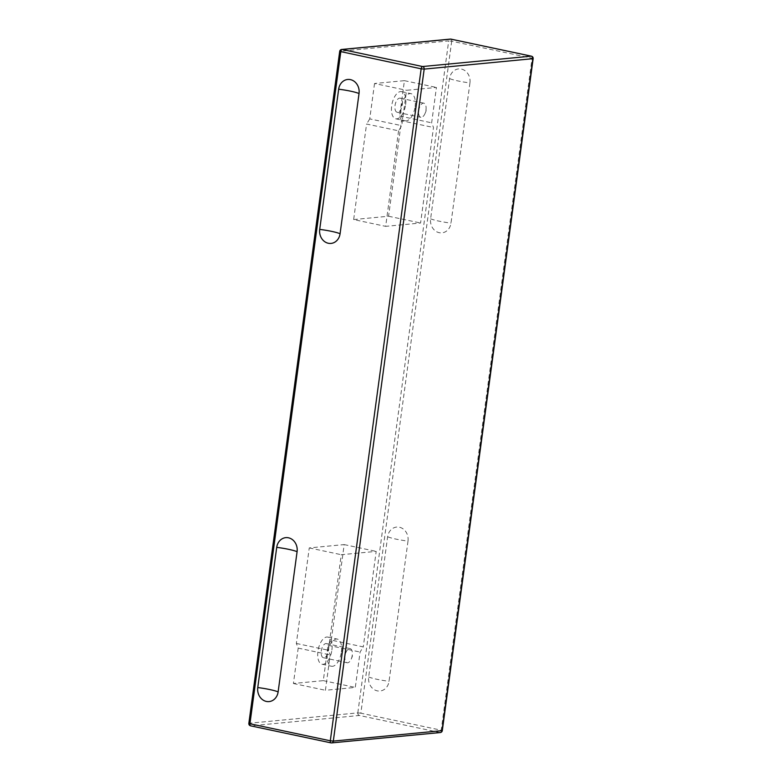 <?xml version="1.0" encoding="UTF-8"?>
<svg xmlns="http://www.w3.org/2000/svg" width="782" height="782" viewBox="0 0 782 782"><rect width="100%" height="100%" fill="white"/><g stroke="black" fill="none" stroke-linecap="round" stroke-linejoin="round"><path stroke-width="0.59" stroke-dasharray="3.91 2.93" d="M398.576 130.829L385.663 226.35L420.579 223.026L433.502 127.495L431.644 122.823L436.434 87.447L406.542 90.301L401.752 125.677L398.576 130.829L366.572 124.035L353.66 219.566L385.663 226.35M353.66 219.566L388.576 216.233L401.489 120.711L433.502 127.495M388.576 216.233L420.579 223.026M401.489 120.711L399.641 116.039L404.421 80.663L374.529 83.508L406.542 90.301M404.421 80.663L436.434 87.447M374.529 83.508L369.749 118.893L401.752 125.677M369.749 118.893L366.572 124.035M399.641 116.039L431.644 122.823M415.125 106.567A13.88 6.774 102 0 0 411.019 93.644A13.88 6.774 102 0 0 401.518 105.824A13.88 6.774 102 0 0 405.262 120.809A13.88 6.774 102 0 0 415.125 106.567M341.382 652.002A13.88 6.774 102 0 0 337.277 639.089A13.88 6.774 102 0 0 327.766 651.259A13.88 6.774 102 0 0 331.519 666.244A13.88 6.774 102 0 0 341.382 652.002M331.265 640.116L344.178 544.595L309.261 547.918L296.349 643.449L298.196 648.112L293.416 683.497L323.308 680.643L328.088 645.267L331.265 640.116L363.268 646.9L360.091 652.051L355.311 687.427L325.42 690.281L330.2 654.905L328.352 650.233L341.265 554.702L376.191 551.378L363.268 646.9M344.178 544.595L376.191 551.378M309.261 547.918L341.265 554.702M296.349 643.449L328.352 650.233M323.308 680.643L355.311 687.427M293.416 683.497L325.42 690.281M298.196 648.112L330.2 654.905M328.088 645.267L360.091 652.051M331.9 649.989A13.88 6.774 102 0 0 327.795 637.076A13.88 6.774 102 0 0 318.284 649.256A13.88 6.774 102 0 0 322.028 664.241A13.88 6.774 102 0 0 331.9 649.989M405.643 104.553A13.88 6.774 102 0 0 401.537 91.641A13.88 6.774 102 0 0 392.036 103.811A13.88 6.774 102 0 0 395.78 118.796A13.88 6.774 102 0 0 405.643 104.553M469.943 82.931A11.925 10.293 -95.4 0 0 461.341 69.06A11.925 10.293 -95.4 0 0 449.572 78.611L430.618 218.813A11.925 10.293 -95.4 0 0 439.22 232.694A11.925 10.293 -95.4 0 0 450.989 223.134L469.943 82.931A21.935 2.893 7.7 0 1 449.572 78.611M407.999 541.105A11.925 10.293 -95.4 0 0 399.397 527.224A11.925 10.293 -95.4 0 0 387.628 536.784L368.674 676.987A11.925 10.293 -95.4 0 0 377.276 690.858A11.925 10.293 -95.4 0 0 389.045 681.308L407.999 541.105A21.935 2.893 7.7 0 1 387.628 536.784M425.995 109.9A7.214 3.519 102 0 0 426.122 108.327A7.214 3.519 102 0 0 423.864 103.185A7.214 3.519 102 0 0 418.917 109.519A7.214 3.519 102 0 0 420.872 117.31A7.214 3.519 102 0 0 425.017 113.517A7.214 3.519 102 0 0 425.995 109.9M402.29 104.876A7.214 3.519 102 0 0 400.159 98.161A7.214 3.519 102 0 0 395.213 104.485A7.214 3.519 102 0 0 397.158 112.276A7.214 3.519 102 0 0 402.29 104.876M352.252 655.336A7.214 3.519 -78 0 1 351.274 658.952A7.214 3.519 -78 0 1 347.12 662.745A7.214 3.519 -78 0 1 345.175 654.954A7.214 3.519 -78 0 1 350.121 648.62A7.214 3.519 -78 0 1 352.369 653.772A7.214 3.519 -78 0 1 352.252 655.336M328.548 650.311A7.214 3.519 102 0 0 326.407 643.596A7.214 3.519 102 0 0 321.47 649.93A7.214 3.519 102 0 0 323.416 657.721A7.214 3.519 102 0 0 328.548 650.311M357.824 712.891L448.682 40.908L340.004 51.27L249.155 723.252L357.824 712.891L360.844 713.184A2.219 1.085 -78 0 1 359.427 715.471A2.219 1.916 84.6 0 1 357.824 712.891M430.618 218.813A21.935 2.893 7.7 0 0 450.989 223.134M368.674 676.987A21.935 2.893 7.7 0 0 389.045 681.308M248.852 723.35L249.155 723.252A2.219 1.916 -95.4 0 0 250.758 725.833L331.128 742.871L439.797 732.509A2.219 1.085 102 0 0 441.214 730.222L442.299 730.623M440.305 732.538A2.219 1.916 84.6 0 1 439.797 732.509L359.427 715.471L250.758 725.833M533.148 58.65L532.073 58.239A2.219 1.085 102 0 0 531.692 56.324M341.695 49.462A2.219 1.916 -95.4 0 0 340.004 51.27L339.701 51.377M451.194 39.198A2.219 1.085 -78 0 1 451.693 41.202L448.682 40.908A2.219 1.916 84.6 0 1 450.373 39.1M451.693 41.202L360.844 713.184L441.214 730.222L532.073 58.239L451.693 41.202M322.028 664.241L331.519 666.244M327.795 637.076L337.277 639.089M395.78 118.796L405.262 120.809M401.537 91.641L411.019 93.644M425.017 113.517L426.073 111.034L426.122 108.327M397.158 112.276L420.872 117.31M400.159 98.161L423.864 103.185M351.274 658.952L352.32 656.469L352.369 653.772M350.121 648.62L326.407 643.596M347.12 662.745L323.416 657.721"/><path stroke-width="1.17" d="M340.082 233.71A11.925 10.293 84.6 0 1 328.313 243.261A11.925 10.293 84.6 0 1 319.711 229.39L338.665 89.187A11.925 10.293 84.6 0 1 350.434 79.627A11.925 10.293 84.6 0 1 359.036 93.508L340.082 233.71A21.935 2.893 -172.3 0 0 319.711 229.39M278.128 691.875A11.925 10.293 84.6 0 1 266.359 701.434A11.925 10.293 84.6 0 1 257.767 687.554L276.72 547.351A11.925 10.293 84.6 0 1 288.49 537.801A11.925 10.293 84.6 0 1 297.092 551.672L278.128 691.875A21.935 2.893 -172.3 0 0 257.767 687.554M338.665 89.187A21.935 2.893 -172.3 0 1 359.036 93.508M276.72 547.351A21.935 2.893 -172.3 0 1 297.092 551.672M333.318 741.092L330.307 740.798A2.219 1.085 102 0 0 330.962 742.861A2.219 1.085 102 0 0 331.128 742.871A2.219 1.916 -95.4 0 0 333.318 741.092L424.176 69.109A2.219 1.916 -95.4 0 0 422.573 66.529A2.219 1.085 102 0 0 421.156 68.816L424.176 69.109L533.148 58.65A2.219 2.219 0 0 0 531.408 56.177A2.219 1.085 102 0 0 531.242 56.167A2.219 1.916 84.6 0 1 532.845 58.748L441.996 730.73A2.219 1.916 84.6 0 1 440.305 732.538A2.219 2.219 0 0 0 442.299 730.623L333.318 741.092M249.927 723.761L248.852 723.35A2.219 2.219 0 0 0 250.592 725.823A2.219 1.085 -78 0 1 249.927 723.761L340.786 51.778A2.219 1.085 -78 0 1 342.203 49.491A2.219 1.916 -95.4 0 0 341.695 49.462A2.219 2.219 0 0 0 339.701 51.377L421.156 68.816L330.307 740.798L249.927 723.761M250.758 725.833A2.219 1.085 -78 0 1 250.592 725.823L330.962 742.861A2.219 2.219 0 0 0 331.627 742.9L440.305 732.538M531.692 56.324A2.219 1.085 102 0 0 531.408 56.177L451.038 39.139A2.219 1.085 -78 0 1 451.194 39.198M450.872 39.129A2.219 1.085 -78 0 1 451.038 39.139A2.219 2.219 0 0 0 450.373 39.1A2.219 1.916 84.6 0 1 450.872 39.129L531.242 56.167L422.573 66.529L342.203 49.491L450.872 39.129M341.695 49.462L450.373 39.1M339.701 51.377L248.852 723.35M442.299 730.623L533.148 58.65"/></g></svg>
